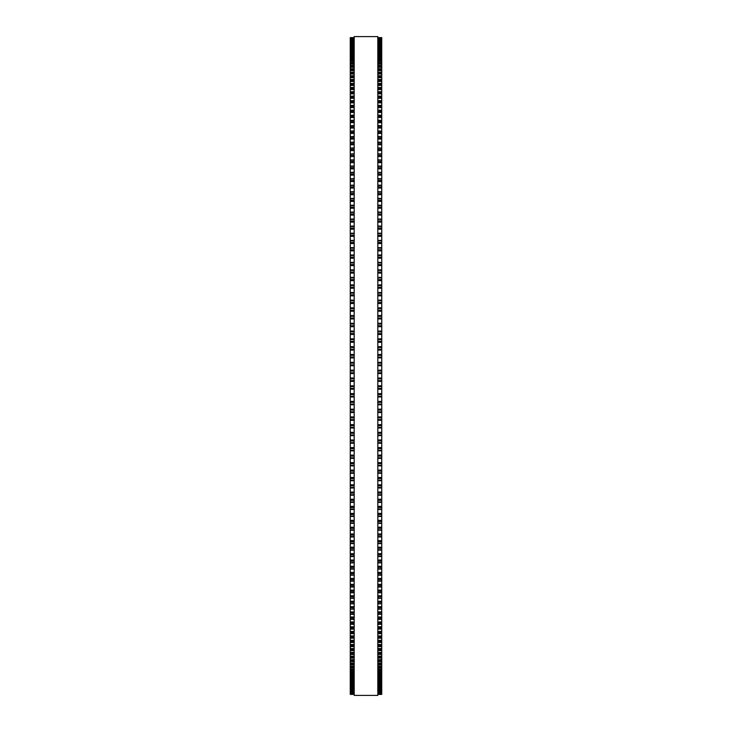 <?xml version="1.0" encoding="UTF-8"?>
<svg xmlns="http://www.w3.org/2000/svg" width="732" height="732" viewBox="0 0 732 732"><rect width="100%" height="100%" fill="white"/><g stroke="black" fill="none" stroke-linecap="round" stroke-linejoin="round"><path stroke-width="1.1" d="M354.197 37.616L350.262 37.616L354.197 37.616L350.262 37.616L350.262 427.982L354.197 427.964M377.803 37.616L381.738 37.616L377.803 37.616L381.738 37.616L381.738 427.982L377.803 427.964M381.738 354.535L377.803 354.535L381.738 354.425M350.262 354.535L354.197 354.535L350.262 354.425M381.738 346.712L377.803 346.712L381.738 346.611M350.262 346.712L354.197 346.712L350.262 346.611M381.738 338.907L377.803 338.907L381.738 338.806M350.262 338.907L354.197 338.907L350.262 338.806M381.738 331.111L377.803 331.111L381.738 331.02M350.262 331.111L354.197 331.111L350.262 331.02M381.738 323.343L377.803 323.343L381.738 323.26M350.262 323.343L354.197 323.343L350.262 323.26M381.738 315.593L377.803 315.593L381.738 315.519M350.262 315.593L354.197 315.593L350.262 315.519M377.803 307.879L381.738 307.806M354.197 307.879L350.262 307.806M377.803 300.193L381.738 300.129M354.197 300.193L350.262 300.129M381.738 292.535L377.803 292.535L381.738 292.498M350.262 292.535L354.197 292.535L350.262 292.498M381.738 284.922L377.803 284.922L381.738 284.904M350.262 284.922L354.197 284.922L350.262 284.904M350.262 37.78L354.197 37.78L350.262 37.78M381.738 37.78L377.803 37.78L381.738 37.78M350.262 38.137L354.197 38.137L350.262 38.137M381.738 38.137L377.803 38.137L381.738 38.137M350.262 38.677L354.197 38.677L350.262 38.677M381.738 38.677L377.803 38.677L381.738 38.677M350.262 39.4L354.197 39.4L350.262 39.4M381.738 39.4L377.803 39.4L381.738 39.4M350.262 40.315L354.197 40.315L350.262 40.315M381.738 40.315L377.803 40.315L381.738 40.315M350.262 41.422L354.197 41.422L350.262 41.413M381.738 41.422L377.803 41.422L381.738 41.413M350.262 42.703L354.197 42.703L350.262 42.694M381.738 42.703L377.803 42.703L381.738 42.694M354.197 44.176L350.262 44.176L354.197 44.158M377.803 44.176L381.738 44.176L377.803 44.158M354.197 45.823L350.262 45.823L354.197 45.805M377.803 45.823L381.738 45.823L377.803 45.805M354.197 47.662L350.262 47.662L354.197 47.635M377.803 47.662L381.738 47.662L377.803 47.635M354.197 49.684L350.262 49.684L354.197 49.648M377.803 49.684L381.738 49.684L377.803 49.648M354.197 51.881L350.262 51.881L354.197 51.844M377.803 51.881L381.738 51.881L377.803 51.844M354.197 54.26L350.262 54.26L354.197 54.214M377.803 54.26L381.738 54.26L377.803 54.214M354.197 56.812L350.262 56.812L354.197 56.767M377.803 56.812L381.738 56.812L377.803 56.767M354.197 59.548L350.262 59.548L354.197 59.493M377.803 59.548L381.738 59.548L377.803 59.493M354.197 62.458L350.262 62.458L354.197 62.394M377.803 62.458L381.738 62.458L377.803 62.394M354.197 65.532L350.262 65.532L354.197 65.468M377.803 65.532L381.738 65.532L377.803 65.468M354.197 68.79L350.262 68.79L354.197 68.707M377.803 68.79L381.738 68.79L377.803 68.707M354.197 72.212L350.262 72.212L354.197 72.12M377.803 72.212L381.738 72.212L377.803 72.12M354.197 75.799L350.262 75.799L354.197 75.698M377.803 75.799L381.738 75.799L377.803 75.698M354.197 79.55L350.262 79.55L354.197 79.449M377.803 79.55L381.738 79.55L377.803 79.449M354.197 83.466L350.262 83.466L354.197 83.356M377.803 83.466L381.738 83.466L377.803 83.356M354.197 87.547L350.262 87.547L354.197 87.428M377.803 87.547L381.738 87.547L377.803 87.428M354.197 91.793L350.262 91.793L354.197 91.656M377.803 91.793L381.738 91.793L377.803 91.656M354.197 96.185L350.262 96.185L354.197 96.038M377.803 96.185L381.738 96.185L377.803 96.038M354.197 100.732L350.262 100.732L354.197 100.577M377.803 100.732L381.738 100.732L377.803 100.577M354.197 105.435L350.262 105.435L354.197 105.262M377.803 105.435L381.738 105.435L377.803 105.262M354.197 110.285L350.262 110.285L354.197 110.102M377.803 110.285L381.738 110.285L377.803 110.102M354.197 115.281L350.262 115.281L354.197 115.08M377.803 115.281L381.738 115.281L377.803 115.08M354.197 120.414L350.262 120.414L354.197 120.204M377.803 120.414L381.738 120.414L377.803 120.204M354.197 125.694L350.262 125.694L354.197 125.474M377.803 125.694L381.738 125.694L377.803 125.474M354.197 131.11L350.262 131.11L354.197 130.872M377.803 131.11L381.738 131.11L377.803 130.872M350.262 136.628L354.197 136.408M381.738 136.628L377.803 136.408M350.262 142.282L354.197 142.072M381.738 142.282L377.803 142.072M350.262 148.065L354.197 147.873M381.738 148.065L377.803 147.873M350.262 153.967L354.197 153.784M381.738 153.967L377.803 153.784M350.262 159.997L354.197 159.823M381.738 159.997L377.803 159.823M350.262 166.137L354.197 165.981M381.738 166.137L377.803 165.981M350.262 172.395L354.197 172.249M381.738 172.395L377.803 172.249M350.262 178.764L354.197 178.626M381.738 178.764L377.803 178.626M350.262 185.242L354.197 185.114M381.738 185.242L377.803 185.114M350.262 191.811L354.197 191.702M381.738 191.811L377.803 191.702M350.262 198.491L354.197 198.39M381.738 198.491L377.803 198.39M350.262 205.262L354.197 205.17M381.738 205.262L377.803 205.17M350.262 212.134L354.197 212.042M381.738 212.134L377.803 212.042M354.197 219.088L350.262 219.088L354.197 219.005M377.803 219.088L381.738 219.088L377.803 219.005M354.197 226.124L350.262 226.124L354.197 226.051M377.803 226.124L381.738 226.124L377.803 226.051M354.197 233.234L350.262 233.234L354.197 233.179M377.803 233.234L381.738 233.234L377.803 233.179M354.197 240.425L350.262 240.425L354.197 240.38M377.803 240.425L381.738 240.425L377.803 240.38M354.197 247.69L350.262 247.69L354.197 247.645M377.803 247.69L381.738 247.69L377.803 247.645M354.197 255.02L350.262 255.02L354.197 254.983M377.803 255.02L381.738 255.02L377.803 254.983M354.197 262.422L350.262 262.422L354.197 262.385M377.803 262.422L381.738 262.422L377.803 262.385M354.197 269.87L350.262 269.87L354.197 269.843M377.803 269.87L381.738 269.87L377.803 269.843M354.197 277.382L350.262 277.382L354.197 277.355M377.803 277.382L381.738 277.382L377.803 277.355M350.262 381.381L354.197 381.381L350.262 381.381M381.738 381.381L377.803 381.381L381.738 381.381M350.262 389.195L354.197 389.195L350.262 389.195M381.738 389.195L377.803 389.195L381.738 389.195M377.803 427.982L381.738 427.982L381.738 458.406L377.803 458.378M354.197 427.982L350.262 427.982L350.262 458.406L354.197 458.378M377.803 458.406L381.738 458.406L381.738 473.32L377.803 473.284M354.197 458.406L350.262 458.406L350.262 473.32L354.197 473.284M377.803 473.32L381.738 473.32L381.738 480.695L377.803 480.649M354.197 473.32L350.262 473.32L350.262 480.695L354.197 480.649M377.803 480.695L381.738 480.695L381.738 487.997L377.803 487.951M354.197 480.695L350.262 480.695L350.262 487.997L354.197 487.951M377.803 487.997L381.738 487.997L381.738 495.235L377.803 495.18M354.197 487.997L350.262 487.997L350.262 495.235L354.197 495.18M377.803 495.235L381.738 495.235L381.738 502.399L377.803 502.335M354.197 495.235L350.262 495.235L350.262 502.399L354.197 502.335M377.803 502.399L381.738 502.399L381.738 509.481L377.803 509.408M354.197 502.399L350.262 502.399L350.262 509.481L354.197 509.408M377.803 509.481L381.738 509.481L381.738 516.481L377.803 516.408M354.197 509.481L350.262 509.481L350.262 516.481L354.197 516.408M377.803 516.481L381.738 516.481L381.738 523.316M354.197 516.481L350.262 516.481L350.262 523.316M377.803 523.398L381.738 523.398L381.738 530.133M354.197 523.398L350.262 523.398L350.262 530.133M377.803 530.233L381.738 530.233L381.738 536.858M354.197 530.233L350.262 530.233L350.262 536.858M377.803 536.968L381.738 536.968L381.738 543.483M354.197 536.968L350.262 536.968L350.262 543.483M377.803 543.601L381.738 543.601L381.738 550.016M354.197 543.601L350.262 543.601L350.262 550.016M377.803 550.144L381.738 550.144L381.738 556.439M354.197 550.144L350.262 550.144L350.262 556.439M377.803 556.576L381.738 556.576L381.738 562.752M354.197 556.576L350.262 556.576L350.262 562.752M377.803 562.899L381.738 562.899L381.738 568.947M354.197 562.899L350.262 562.899L350.262 568.947M377.803 569.112L381.738 569.112L381.738 575.032M354.197 569.112L350.262 569.112L350.262 575.032M377.803 575.206L381.738 575.206L381.738 580.998M354.197 575.206L350.262 575.206L350.262 580.998M377.803 581.19L381.738 581.19L381.738 586.844M354.197 581.19L350.262 581.19L350.262 586.844M377.803 587.046L381.738 587.046L381.738 592.563M354.197 587.046L350.262 587.046L350.262 592.563M377.803 592.774L381.738 592.774L381.738 598.373L377.803 598.136M354.197 592.774L350.262 592.774L350.262 598.373L354.197 598.136M377.803 598.373L381.738 598.373L381.738 603.845L377.803 603.616M354.197 598.373L350.262 598.373L350.262 603.845L354.197 603.616M377.803 603.845L381.738 603.845L381.738 609.18L377.803 608.96M354.197 603.845L350.262 603.845L350.262 609.18L354.197 608.96M377.803 609.18L381.738 609.18L381.738 614.377L377.803 614.175M354.197 609.18L350.262 609.18L350.262 614.377L354.197 614.175M377.803 614.377L381.738 614.377L381.738 619.428L377.803 619.235M354.197 614.377L350.262 614.377L350.262 619.428L354.197 619.235M377.803 619.428L381.738 619.428L381.738 624.341L377.803 624.158M354.197 619.428L350.262 619.428L350.262 624.341L354.197 624.158M377.803 624.341L381.738 624.341L381.738 629.099L377.803 628.934M354.197 624.341L350.262 624.341L350.262 629.099L354.197 628.934M377.803 629.099L381.738 629.099L381.738 633.711L377.803 633.564M354.197 629.099L350.262 629.099L350.262 633.711L354.197 633.564M377.803 633.711L381.738 633.711L381.738 638.176L377.803 638.029M354.197 633.711L350.262 633.711L350.262 638.176L354.197 638.029M377.803 638.176L381.738 638.176L381.738 642.486L377.803 642.348M354.197 638.176L350.262 638.176L350.262 642.486L354.197 642.348M377.803 642.486L381.738 642.486L381.738 646.631L377.803 646.512M354.197 642.486L350.262 642.486L350.262 646.631L354.197 646.512M377.803 646.631L381.738 646.631L381.738 650.62L377.803 650.51M354.197 646.631L350.262 646.631L350.262 650.62L354.197 650.51M377.803 650.62L381.738 650.62L381.738 654.445L377.803 654.344M354.197 650.62L350.262 650.62L350.262 654.445L354.197 654.344M377.803 654.445L381.738 654.445L381.738 658.114L377.803 658.022M354.197 654.445L350.262 654.445L350.262 658.114L354.197 658.022M377.803 658.114L381.738 658.114L381.738 661.609L377.803 661.527M354.197 658.114L350.262 658.114L350.262 661.609L354.197 661.527M377.803 661.609L381.738 661.609L381.738 664.931L377.803 664.857M354.197 661.609L350.262 661.609L350.262 664.931L354.197 664.857M377.803 664.931L381.738 664.931L381.738 668.096L377.803 668.023M354.197 664.931L350.262 664.931L350.262 668.096L354.197 668.023M377.803 668.096L381.738 668.096L381.738 671.079L377.803 671.024M354.197 668.096L350.262 668.096L350.262 671.079L354.197 671.024M377.803 671.079L381.738 671.079L381.738 673.888L377.803 673.843M354.197 671.079L350.262 671.079L350.262 673.888L354.197 673.843M377.803 673.888L381.738 673.888L381.738 676.533L377.803 676.487M354.197 673.888L350.262 673.888L350.262 676.533L354.197 676.487M377.803 676.533L381.738 676.533L381.738 678.994L377.803 678.948M354.197 676.533L350.262 676.533L350.262 678.994L354.197 678.948M377.803 678.994L381.738 678.994L381.738 694.403L377.803 694.403L381.738 694.403M354.197 678.994L350.262 678.994L350.262 694.403L354.197 694.403L350.262 694.403M354.197 366L354.197 695.4L377.803 695.4L377.803 36.6L354.197 36.6L354.197 366M381.738 342.274L377.803 342.274L381.738 342.274M354.197 342.274L350.262 342.274L354.197 342.274M381.738 326.692L377.803 326.692L381.738 326.692M354.197 326.692L350.262 326.692L354.197 326.692M381.738 229.18L377.803 229.18L381.738 229.18M354.197 229.18L350.262 229.18L354.197 229.18M381.738 194.685L377.803 194.685L381.738 194.685M354.197 194.685L350.262 194.685L354.197 194.685M381.738 144.762L377.803 144.762L381.738 144.762M354.197 144.762L350.262 144.762L354.197 144.762M381.738 122.72L377.803 122.72L381.738 122.72M354.197 122.72L350.262 122.72L354.197 122.72M381.738 93.87L377.803 93.87L381.738 93.87M354.197 93.87L350.262 93.87L354.197 93.87M381.738 37.634L377.803 37.634M354.197 37.634L350.262 37.634M381.738 37.844L377.803 37.844M354.197 37.844L350.262 37.844M381.738 38.238L377.803 38.238M354.197 38.238L350.262 38.238M381.738 38.823L377.803 38.823M354.197 38.823L350.262 38.823M381.738 39.592L377.803 39.592M354.197 39.592L350.262 39.592M381.738 40.544L377.803 40.544M354.197 40.544L350.262 40.544M381.738 41.687L377.803 41.687M354.197 41.687L350.262 41.687M381.738 42.612L377.803 42.612M354.197 42.612L350.262 42.612M381.738 43.014L377.803 43.014M354.197 43.014L350.262 43.014M381.738 43.947L377.803 43.947M354.197 43.947L350.262 43.947M381.738 44.524L377.803 44.524M354.197 44.524L350.262 44.524M381.738 45.476L377.803 45.476M354.197 45.476L350.262 45.476M381.738 46.217L377.803 46.217M354.197 46.217L350.262 46.217M381.738 47.187L377.803 47.187M354.197 47.187L350.262 47.187M381.738 48.092L377.803 48.092M354.197 48.092L350.262 48.092M381.738 49.081L377.803 49.081M354.197 49.081L350.262 49.081M381.738 50.151L377.803 50.151M354.197 50.151L350.262 50.151M381.738 51.148L377.803 51.148M354.197 51.148L350.262 51.148M381.738 52.393L377.803 52.393M354.197 52.393L350.262 52.393M381.738 53.399L377.803 53.399M354.197 53.399L350.262 53.399M381.738 54.809L377.803 54.809M354.197 54.809L350.262 54.809M381.738 55.833L377.803 55.833M354.197 55.833L350.262 55.833M381.738 57.398L377.803 57.398M354.197 57.398L350.262 57.398M381.738 58.441L377.803 58.441M354.197 58.441L350.262 58.441M381.738 60.17L377.803 60.17M354.197 60.17L350.262 60.17M381.738 61.223L377.803 61.223M354.197 61.223L350.262 61.223M381.738 63.117L377.803 63.117M354.197 63.117L350.262 63.117M381.738 64.178L377.803 64.178M354.197 64.178L350.262 64.178M381.738 66.237L377.803 66.237M354.197 66.237L350.262 66.237M381.738 67.307L377.803 67.307M354.197 67.307L350.262 67.307M381.738 69.531L377.803 69.531M354.197 69.531L350.262 69.531M381.738 70.611L377.803 70.611M354.197 70.611L350.262 70.611M381.738 72.99L377.803 72.99M354.197 72.99L350.262 72.99M381.738 74.078L377.803 74.078M354.197 74.078L350.262 74.078M381.738 76.613L377.803 76.613M354.197 76.613L350.262 76.613M381.738 77.711L377.803 77.711M354.197 77.711L350.262 77.711M381.738 80.401L377.803 80.401M354.197 80.401L350.262 80.401M381.738 81.508L377.803 81.508M354.197 81.508L350.262 81.508M381.738 84.354L377.803 84.354M354.197 84.354L350.262 84.354M381.738 85.47L377.803 85.47M354.197 85.47L350.262 85.47M381.738 88.471L377.803 88.471M354.197 88.471L350.262 88.471M381.738 89.588L377.803 89.588M354.197 89.588L350.262 89.588M381.738 92.744L377.803 92.744M354.197 92.744L350.262 92.744M381.738 97.173L377.803 97.173M354.197 97.173L350.262 97.173M381.738 98.308L377.803 98.308M354.197 98.308L350.262 98.308M381.738 101.757L377.803 101.757M354.197 101.757L350.262 101.757M381.738 102.892L377.803 102.892M354.197 102.892L350.262 102.892M381.738 106.488L377.803 106.488M354.197 106.488L350.262 106.488M381.738 107.631L377.803 107.631M354.197 107.631L350.262 107.631M381.738 111.374L377.803 111.374M354.197 111.374L350.262 111.374M381.738 112.518L377.803 112.518M354.197 112.518L350.262 112.518M381.738 116.397L377.803 116.397M354.197 116.397L350.262 116.397M381.738 117.541L377.803 117.541M354.197 117.541L350.262 117.541M381.738 121.567L377.803 121.567M354.197 121.567L350.262 121.567M381.738 126.874L377.803 126.874M354.197 126.874L350.262 126.874M381.738 128.027L377.803 128.027M354.197 128.027L350.262 128.027M381.738 132.318L377.803 132.318M354.197 132.318L350.262 132.318M381.738 133.471L377.803 133.471M354.197 133.471L350.262 133.471M381.738 136.655L377.803 136.655M354.197 136.655L350.262 136.655M381.738 137.9L377.803 137.9M354.197 137.9L350.262 137.9M381.738 139.053L377.803 139.053M354.197 139.053L350.262 139.053M381.738 142.337L377.803 142.337M354.197 142.337L350.262 142.337M381.738 143.609L377.803 143.609M354.197 143.609L350.262 143.609M381.738 148.148L377.803 148.148M354.197 148.148L350.262 148.148M381.738 149.447L377.803 149.447M354.197 149.447L350.262 149.447M381.738 150.591L377.803 150.591M354.197 150.591L350.262 150.591M381.738 154.077L377.803 154.077M354.197 154.077L350.262 154.077M381.738 155.404L377.803 155.404M354.197 155.404L350.262 155.404M381.738 156.556L377.803 156.556M354.197 156.556L350.262 156.556M381.738 160.134L377.803 160.134M354.197 160.134L350.262 160.134M381.738 161.479L377.803 161.479M354.197 161.479L350.262 161.479M381.738 162.632L377.803 162.632M354.197 162.632L350.262 162.632M381.738 166.301L377.803 166.301M354.197 166.301L350.262 166.301M381.738 167.683L377.803 167.683M354.197 167.683L350.262 167.683M381.738 168.827L377.803 168.827M354.197 168.827L350.262 168.827M381.738 172.587L377.803 172.587M354.197 172.587L350.262 172.587M381.738 173.987L377.803 173.987M354.197 173.987L350.262 173.987M381.738 175.131L377.803 175.131M354.197 175.131L350.262 175.131M381.738 178.983L377.803 178.983M354.197 178.983L350.262 178.983M381.738 180.411L377.803 180.411M354.197 180.411L350.262 180.411M381.738 181.545L377.803 181.545M354.197 181.545L350.262 181.545M381.738 185.489L377.803 185.489M354.197 185.489L350.262 185.489M381.738 186.935L377.803 186.935M354.197 186.935L350.262 186.935M381.738 188.06L377.803 188.06M354.197 188.06L350.262 188.06M381.738 192.095L377.803 192.095M354.197 192.095L350.262 192.095M381.738 193.559L377.803 193.559M354.197 193.559L350.262 193.559M381.738 198.793L377.803 198.793M354.197 198.793L350.262 198.793M381.738 200.284L377.803 200.284M354.197 200.284L350.262 200.284M381.738 201.401L377.803 201.401M354.197 201.401L350.262 201.401M381.738 205.591L377.803 205.591M354.197 205.591L350.262 205.591M381.738 207.11L377.803 207.11M354.197 207.11L350.262 207.11M381.738 208.217L377.803 208.217M354.197 208.217L350.262 208.217M381.738 212.49L377.803 212.49M354.197 212.49L350.262 212.49M381.738 214.019L377.803 214.019M354.197 214.019L350.262 214.019M381.738 215.117L377.803 215.117M354.197 215.117L350.262 215.117M381.738 219.463L377.803 219.463M354.197 219.463L350.262 219.463M381.738 221.018L377.803 221.018M354.197 221.018L350.262 221.018M381.738 222.107L377.803 222.107M354.197 222.107L350.262 222.107M381.738 226.527L377.803 226.527M354.197 226.527L350.262 226.527M381.738 228.091L377.803 228.091M354.197 228.091L350.262 228.091M381.738 233.673L377.803 233.673M354.197 233.673L350.262 233.673M381.738 235.256L377.803 235.256M354.197 235.256L350.262 235.256M381.738 236.335L377.803 236.335M354.197 236.335L350.262 236.335M381.738 240.883L377.803 240.883M354.197 240.883L350.262 240.883M381.738 242.484L377.803 242.484M354.197 242.484L350.262 242.484M381.738 243.555L377.803 243.555M354.197 243.555L350.262 243.555M381.738 248.175L377.803 248.175M354.197 248.175L350.262 248.175M381.738 249.795L377.803 249.795M354.197 249.795L350.262 249.795M381.738 250.847L377.803 250.847M354.197 250.847L350.262 250.847M381.738 255.532L377.803 255.532M354.197 255.532L350.262 255.532M381.738 257.161L377.803 257.161M354.197 257.161L350.262 257.161M381.738 258.204L377.803 258.204M354.197 258.204L350.262 258.204M381.738 262.953L377.803 262.953M354.197 262.953L350.262 262.953M381.738 264.591L377.803 264.591M354.197 264.591L350.262 264.591M381.738 265.625L377.803 265.625M354.197 265.625L350.262 265.625M381.738 270.428L377.803 270.428M354.197 270.428L350.262 270.428M381.738 272.084L377.803 272.084M354.197 272.084L350.262 272.084M381.738 273.109L377.803 273.109M354.197 273.109L350.262 273.109M381.738 277.959L377.803 277.959M354.197 277.959L350.262 277.959M381.738 279.633L377.803 279.633M354.197 279.633L350.262 279.633M381.738 280.64L377.803 280.64M354.197 280.64L350.262 280.64M381.738 285.544L377.803 285.544M354.197 285.544L350.262 285.544M381.738 287.219L377.803 287.219M354.197 287.219L350.262 287.219M381.738 288.216L377.803 288.216M354.197 288.216L350.262 288.216M381.738 293.175L377.803 293.175M354.197 293.175L350.262 293.175M381.738 294.859L377.803 294.859M354.197 294.859L350.262 294.859M381.738 295.838L377.803 295.838M354.197 295.838L350.262 295.838M381.738 300.843L377.803 300.843M354.197 300.843L350.262 300.843M381.738 302.536L377.803 302.536M354.197 302.536L350.262 302.536M381.738 303.505L377.803 303.505M354.197 303.505L350.262 303.505M381.738 308.547L377.803 308.547M354.197 308.547L350.262 308.547M381.738 310.258L377.803 310.258M354.197 310.258L350.262 310.258M381.738 311.21L377.803 311.21M354.197 311.21L350.262 311.21M381.738 316.288L377.803 316.288M354.197 316.288L350.262 316.288M381.738 317.999L377.803 317.999M354.197 317.999L350.262 317.999M381.738 318.932L377.803 318.932M354.197 318.932L350.262 318.932M381.738 324.056L377.803 324.056M354.197 324.056L350.262 324.056M381.738 325.777L377.803 325.777M354.197 325.777L350.262 325.777M381.738 331.852L377.803 331.852M354.197 331.852L350.262 331.852M381.738 333.572L377.803 333.572M354.197 333.572L350.262 333.572M381.738 334.478L377.803 334.478M354.197 334.478L350.262 334.478M381.738 339.666L377.803 339.666M354.197 339.666L350.262 339.666M381.738 341.387L377.803 341.387M354.197 341.387L350.262 341.387M381.738 347.49L377.803 347.49M354.197 347.49L350.262 347.49M381.738 349.219L377.803 349.219M354.197 349.219L350.262 349.219M381.738 350.088L377.803 350.088M354.197 350.088L350.262 350.088M381.738 355.331L377.803 355.331M354.197 355.331L350.262 355.331M381.738 357.06L377.803 357.06M354.197 357.06L350.262 357.06M381.738 357.902L377.803 357.902M354.197 357.902L350.262 357.902M381.738 362.358L377.803 362.358M354.197 362.358L350.262 362.358M381.738 363.173L377.803 363.173M354.197 363.173L350.262 363.173M381.738 364.902L377.803 364.902M354.197 364.902L350.262 364.902M381.738 365.735L377.803 365.735M354.197 365.735L350.262 365.735M381.738 370.182L377.803 370.182M354.197 370.182L350.262 370.182M381.738 371.023L377.803 371.023M354.197 371.023L350.262 371.023M381.738 372.753L377.803 372.753M354.197 372.753L350.262 372.753M381.738 373.558L377.803 373.558M354.197 373.558L350.262 373.558M381.738 378.005L377.803 378.005M354.197 378.005L350.262 378.005M381.738 378.865L377.803 378.865M354.197 378.865L350.262 378.865M381.738 380.594L377.803 380.594M354.197 380.594L350.262 380.594M381.738 385.819L377.803 385.819M354.197 385.819L350.262 385.819M381.738 386.697L377.803 386.697M354.197 386.697L350.262 386.697M381.738 388.427L377.803 388.427M354.197 388.427L350.262 388.427M381.738 393.624L377.803 393.624M354.197 393.624L350.262 393.624M381.738 394.521L377.803 394.521M354.197 394.521L350.262 394.521M381.738 396.241L377.803 396.241M354.197 396.241L350.262 396.241M381.738 396.991L377.803 396.991L381.738 396.991M354.197 396.991L350.262 396.991L354.197 396.991M381.738 401.42L377.803 401.42M354.197 401.42L350.262 401.42M381.738 402.325L377.803 402.325M354.197 402.325L350.262 402.325M381.738 404.046L377.803 404.046M354.197 404.046L350.262 404.046M381.738 404.778L377.803 404.778L381.738 404.778M354.197 404.778L350.262 404.778L354.197 404.778M381.738 409.188L377.803 409.188M354.197 409.188L350.262 409.188M381.738 410.112L377.803 410.112M354.197 410.112L350.262 410.112M381.738 411.823L377.803 411.823M354.197 411.823L350.262 411.823M381.738 412.537L377.803 412.537L381.738 412.537M354.197 412.537L350.262 412.537L354.197 412.537M381.738 416.929L377.803 416.929M354.197 416.929L350.262 416.929M381.738 417.871L377.803 417.871M354.197 417.871L350.262 417.871M381.738 419.582L377.803 419.582M354.197 419.582L350.262 419.582M381.738 420.269L377.803 420.269L381.738 420.278M354.197 420.269L350.262 420.269L354.197 420.278M381.738 424.652L377.803 424.652M354.197 424.652L350.262 424.652M381.738 425.603L377.803 425.603M354.197 425.603L350.262 425.603M381.738 427.305L377.803 427.305M354.197 427.305L350.262 427.305M381.738 432.328L377.803 432.328M354.197 432.328L350.262 432.328M381.738 433.307L377.803 433.307M354.197 433.307L350.262 433.307M381.738 435L377.803 435M354.197 435L350.262 435M381.738 435.632L377.803 435.632L381.738 435.65M354.197 435.632L350.262 435.632L354.197 435.65M381.738 439.978L377.803 439.978M354.197 439.978L350.262 439.978M381.738 440.966L377.803 440.966M354.197 440.966L350.262 440.966M381.738 442.65L377.803 442.65M354.197 442.65L350.262 442.65M381.738 443.263L377.803 443.263L381.738 443.281M354.197 443.263L350.262 443.263L354.197 443.281M381.738 447.581L377.803 447.581M354.197 447.581L350.262 447.581M381.738 448.579L377.803 448.579M354.197 448.579L350.262 448.579M381.738 450.253L377.803 450.253M354.197 450.253L350.262 450.253M381.738 450.848L377.803 450.848L381.738 450.866M354.197 450.848L350.262 450.848L354.197 450.866M381.738 455.13L377.803 455.13M354.197 455.13L350.262 455.13M381.738 456.146L377.803 456.146M354.197 456.146L350.262 456.146M381.738 457.811L377.803 457.811M354.197 457.811L350.262 457.811M381.738 462.642L377.803 462.642M354.197 462.642L350.262 462.642M381.738 463.667L377.803 463.667M354.197 463.667L350.262 463.667M381.738 465.314L377.803 465.314M354.197 465.314L350.262 465.314M381.738 465.863L377.803 465.863L381.738 465.891M354.197 465.863L350.262 465.863L354.197 465.891M381.738 470.09L377.803 470.09M354.197 470.09L350.262 470.09M381.738 471.124L377.803 471.124M354.197 471.124L350.262 471.124M381.738 472.762L377.803 472.762M354.197 472.762L350.262 472.762M381.738 477.484L377.803 477.484M354.197 477.484L350.262 477.484M381.738 478.527L377.803 478.527M354.197 478.527L350.262 478.527M381.738 480.155L377.803 480.155M354.197 480.155L350.262 480.155M381.738 484.804L377.803 484.804M354.197 484.804L350.262 484.804M381.738 485.865L377.803 485.865M354.197 485.865L350.262 485.865M381.738 487.475L377.803 487.475M354.197 487.475L350.262 487.475M381.738 492.069L377.803 492.069M354.197 492.069L350.262 492.069M381.738 493.139L377.803 493.139M354.197 493.139L350.262 493.139M381.738 494.731L377.803 494.731M354.197 494.731L350.262 494.731M381.738 499.251L377.803 499.251M354.197 499.251L350.262 499.251M381.738 500.331L377.803 500.331M354.197 500.331L350.262 500.331M381.738 501.914L377.803 501.914M354.197 501.914L350.262 501.914M381.738 506.361L377.803 506.361M354.197 506.361L350.262 506.361M381.738 507.459L377.803 507.459M354.197 507.459L350.262 507.459M381.738 509.014L377.803 509.014M354.197 509.014L350.262 509.014M381.738 513.397L377.803 513.397M354.197 513.397L350.262 513.397M381.738 514.495L377.803 514.495M354.197 514.495L350.262 514.495M381.738 516.033L377.803 516.033M354.197 516.033L350.262 516.033M381.738 520.342L377.803 520.342M354.197 520.342L350.262 520.342M381.738 521.449L377.803 521.449M354.197 521.449L350.262 521.449M381.738 522.968L377.803 522.968M354.197 522.968L350.262 522.968M381.738 527.205L377.803 527.205M354.197 527.205L350.262 527.205M381.738 528.312L377.803 528.312M354.197 528.312L350.262 528.312M381.738 529.812L377.803 529.812M354.197 529.812L350.262 529.812M381.738 533.967L377.803 533.967M354.197 533.967L350.262 533.967M381.738 535.092L377.803 535.092M354.197 535.092L350.262 535.092M381.738 536.565L377.803 536.565M354.197 536.565L350.262 536.565M381.738 540.637L377.803 540.637M354.197 540.637L350.262 540.637M381.738 541.762L377.803 541.762M354.197 541.762L350.262 541.762M381.738 543.226L377.803 543.226M354.197 543.226L350.262 543.226M381.738 547.207L377.803 547.207M354.197 547.207L350.262 547.207M381.738 548.341L377.803 548.341M354.197 548.341L350.262 548.341M381.738 549.778L377.803 549.778M354.197 549.778L350.262 549.778M381.738 553.676L377.803 553.676M354.197 553.676L350.262 553.676M381.738 554.81L377.803 554.81M354.197 554.81L350.262 554.81M381.738 556.229L377.803 556.229M354.197 556.229L350.262 556.229M381.738 560.035L377.803 560.035M354.197 560.035L350.262 560.035M381.738 561.179L377.803 561.179M354.197 561.179L350.262 561.179M381.738 562.569L377.803 562.569M354.197 562.569L350.262 562.569M381.738 566.284L377.803 566.284M354.197 566.284L350.262 566.284M381.738 567.428L377.803 567.428M354.197 567.428L350.262 567.428M381.738 568.791L377.803 568.791M354.197 568.791L350.262 568.791M381.738 572.424L377.803 572.424M354.197 572.424L350.262 572.424M381.738 573.568L377.803 573.568M354.197 573.568L350.262 573.568M381.738 574.913L377.803 574.913M354.197 574.913L350.262 574.913M381.738 578.445L377.803 578.445M354.197 578.445L350.262 578.445M381.738 579.588L377.803 579.588M354.197 579.588L350.262 579.588M381.738 580.906L377.803 580.906M354.197 580.906L350.262 580.906M381.738 584.337L377.803 584.337M354.197 584.337L350.262 584.337M381.738 585.49L377.803 585.49M354.197 585.49L350.262 585.49M381.738 586.771L377.803 586.771M354.197 586.771L350.262 586.771M381.738 590.111L377.803 590.111M354.197 590.111L350.262 590.111M381.738 591.264L377.803 591.264M354.197 591.264L350.262 591.264M381.738 592.517L377.803 592.517M354.197 592.517L350.262 592.517M381.738 595.757L377.803 595.757M354.197 595.757L350.262 595.757M381.738 596.909L377.803 596.909M354.197 596.909L350.262 596.909M381.738 601.265L377.803 601.265M354.197 601.265L350.262 601.265M381.738 602.418L377.803 602.418M354.197 602.418L350.262 602.418M381.738 606.645L377.803 606.645M354.197 606.645L350.262 606.645M381.738 607.798L377.803 607.798M354.197 607.798L350.262 607.798M381.738 611.888L377.803 611.888M354.197 611.888L350.262 611.888M381.738 613.032L377.803 613.032M354.197 613.032L350.262 613.032M381.738 616.985L377.803 616.985M354.197 616.985L350.262 616.985M381.738 618.137L377.803 618.137M354.197 618.137L350.262 618.137M381.738 621.944L377.803 621.944M354.197 621.944L350.262 621.944M381.738 623.088L377.803 623.088M354.197 623.088L350.262 623.088M381.738 626.757L377.803 626.757M354.197 626.757L350.262 626.757M381.738 627.891L377.803 627.891M354.197 627.891L350.262 627.891M381.738 631.423L377.803 631.423M354.197 631.423L350.262 631.423M381.738 632.558L377.803 632.558M354.197 632.558L350.262 632.558M381.738 635.934L377.803 635.934M354.197 635.934L350.262 635.934M381.738 637.06L377.803 637.06M354.197 637.06L350.262 637.06M381.738 640.29L377.803 640.29M354.197 640.29L350.262 640.29M381.738 641.415L377.803 641.415M354.197 641.415L350.262 641.415M381.738 644.489L377.803 644.489M354.197 644.489L350.262 644.489M381.738 645.606L377.803 645.606M354.197 645.606L350.262 645.606M381.738 648.534L377.803 648.534M354.197 648.534L350.262 648.534M381.738 649.641L377.803 649.641M354.197 649.641L350.262 649.641M381.738 652.413L377.803 652.413M354.197 652.413L350.262 652.413M381.738 653.511L377.803 653.511M354.197 653.511L350.262 653.511M381.738 656.128L377.803 656.128M354.197 656.128L350.262 656.128M381.738 657.226L377.803 657.226M354.197 657.226L350.262 657.226M381.738 659.678L377.803 659.678M354.197 659.678L350.262 659.678M381.738 660.767L377.803 660.767M354.197 660.767L350.262 660.767M381.738 663.064L377.803 663.064M354.197 663.064L350.262 663.064M381.738 664.144L377.803 664.144M354.197 664.144L350.262 664.144M381.738 666.276L377.803 666.276M354.197 666.276L350.262 666.276M381.738 667.346L377.803 667.346M354.197 667.346L350.262 667.346M381.738 669.322L377.803 669.322M354.197 669.322L350.262 669.322M381.738 670.375L377.803 670.375M354.197 670.375L350.262 670.375M381.738 672.196L377.803 672.196M354.197 672.196L350.262 672.196M381.738 673.239L377.803 673.239M354.197 673.239L350.262 673.239M381.738 674.886L377.803 674.886M354.197 674.886L350.262 674.886M381.738 675.92L377.803 675.92M354.197 675.92L350.262 675.92M381.738 677.402L377.803 677.402M354.197 677.402L350.262 677.402M381.738 678.427L377.803 678.427M354.197 678.427L350.262 678.427M381.738 679.744L377.803 679.744M354.197 679.744L350.262 679.744M381.738 680.751L377.803 680.751M354.197 680.751L350.262 680.751M381.738 681.245L377.803 681.245L381.738 681.272M354.197 681.245L350.262 681.245L354.197 681.272M381.738 681.913L377.803 681.913M354.197 681.913L350.262 681.913M381.738 682.901L377.803 682.901M354.197 682.901L350.262 682.901M381.738 683.349L377.803 683.349L381.738 683.377M354.197 683.349L350.262 683.349L354.197 683.377M381.738 683.889L377.803 683.889M354.197 683.889L350.262 683.889M381.738 684.868L377.803 684.868M354.197 684.868L350.262 684.868M381.738 685.28L377.803 685.28L381.738 685.298M354.197 685.28L350.262 685.28L354.197 685.298M381.738 685.692L377.803 685.692M354.197 685.692L350.262 685.692M381.738 686.653L377.803 686.653M354.197 686.653L350.262 686.653M381.738 687.019L377.803 687.019L381.738 687.037M354.197 687.019L350.262 687.019L354.197 687.037M381.738 687.311L377.803 687.311M354.197 687.311L350.262 687.311M381.738 688.254L377.803 688.254M354.197 688.254L350.262 688.254M381.738 688.583L377.803 688.583L381.738 688.602M354.197 688.583L350.262 688.583L354.197 688.602M381.738 688.739L377.803 688.739M354.197 688.739L350.262 688.739M381.738 689.672L377.803 689.672M354.197 689.672L350.262 689.672M381.738 689.965L377.803 689.965L381.738 689.974M354.197 689.965L350.262 689.965L354.197 689.974M381.738 689.992L377.803 689.992M354.197 689.992L350.262 689.992M381.738 690.907L377.803 690.907M354.197 690.907L350.262 690.907M381.738 691.154L377.803 691.154L381.738 691.164M354.197 691.154L350.262 691.154L354.197 691.164M381.738 691.96L377.803 691.96M354.197 691.96L350.262 691.96M381.738 692.161L377.803 692.161L381.738 692.17M354.197 692.161L350.262 692.161L354.197 692.17M381.738 692.82L377.803 692.82M354.197 692.82L350.262 692.82M381.738 692.984L377.803 692.984L381.738 692.984M354.197 692.984L350.262 692.984L354.197 692.984M381.738 693.497L377.803 693.497M354.197 693.497L350.262 693.497M381.738 693.616L377.803 693.616L381.738 693.616M354.197 693.616L350.262 693.616L354.197 693.616M381.738 693.982L377.803 693.982M354.197 693.982L350.262 693.982M381.738 694.064L377.803 694.064L381.738 694.064M354.197 694.064L350.262 694.064L354.197 694.064M381.738 694.284L377.803 694.284M354.197 694.284L350.262 694.284M381.738 694.329L377.803 694.329L381.738 694.329M354.197 694.329L350.262 694.329L354.197 694.329M381.738 300.184L377.803 300.184M354.197 300.184L350.262 300.184M381.738 307.87L377.803 307.87M354.197 307.87L350.262 307.87"/></g></svg>
